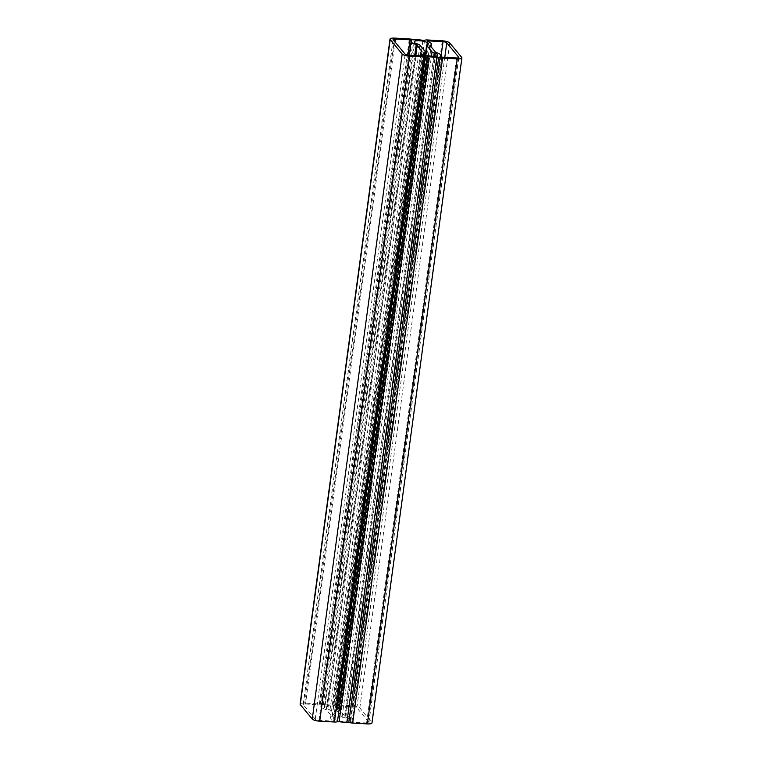 <?xml version="1.0" encoding="UTF-8"?>
<svg xmlns="http://www.w3.org/2000/svg" width="762" height="762" viewBox="0 0 762 762"><rect width="100%" height="100%" fill="white"/><g stroke="black" fill="none" stroke-linecap="round" stroke-linejoin="round"><path stroke-width="0.57" stroke-dasharray="3.81 2.86" d="M300.095 704.107A6.191 1.657 -172.3 0 1 304.733 703.126L319.392 703.964A4.639 1.238 -172.3 0 1 323.307 704.669L325.174 704.907A10.249 2.734 -172.3 0 1 332.994 705.345L334.632 705.317A4.639 1.238 -172.3 0 1 337.699 705.002L352.358 705.841A6.191 1.657 -172.3 0 1 359.816 707.984L371.808 722.433A6.191 1.657 -172.3 0 1 371.989 722.919M305.486 704.031L320.145 704.869L321.945 705.65A10.249 2.734 7.7 0 0 321.202 706.498A10.249 2.734 7.7 0 0 326.269 709.622L332.08 716.623A10.249 2.734 7.7 0 0 330.575 717.785A10.249 2.734 7.7 0 0 334.242 720.471L334.794 720.871L333.632 721.119L318.973 720.281A3.096 0.829 -172.3 0 1 315.249 719.214L303.257 704.764A3.096 0.829 -172.3 0 1 303.162 704.517A3.096 0.829 -172.3 0 1 305.486 704.031L395.002 41.939M338.452 705.907L353.111 706.745A3.096 0.829 -172.3 0 1 356.835 707.812L368.827 722.262A3.096 0.829 -172.3 0 1 368.922 722.509A3.096 0.829 -172.3 0 1 366.598 722.995L351.939 722.166L350.139 721.376A10.249 2.734 7.7 0 0 350.882 720.528A10.249 2.734 7.7 0 0 345.815 717.404L340.004 710.403A10.249 2.734 7.7 0 0 341.509 709.241A10.249 2.734 7.7 0 0 337.842 706.555L337.29 706.155L338.452 705.907L428.254 41.71M335.242 716.49L329.965 710.146A4.639 1.238 7.7 0 0 327.812 709.098A7.153 1.915 -172.3 0 1 324.269 706.917A7.153 1.915 -172.3 0 1 331.613 705.974A7.153 1.915 -172.3 0 1 338.442 708.831A7.153 1.915 -172.3 0 1 337.395 709.641A4.639 1.238 7.7 0 0 336.709 710.165A4.639 1.238 7.7 0 0 336.842 710.536L342.119 716.89A4.639 1.238 7.7 0 0 344.272 717.937A7.153 1.915 -172.3 0 1 347.815 720.119A7.153 1.915 -172.3 0 1 340.471 721.052A7.153 1.915 -172.3 0 1 333.642 718.195A7.153 1.915 -172.3 0 1 334.689 717.385A4.639 1.238 7.7 0 0 335.375 716.861A4.639 1.238 7.7 0 0 335.242 716.49L425.158 51.464M319.392 703.964L409.308 38.938M304.733 703.126L394.649 38.1M320.145 704.869L407.984 55.169M423.548 56.093L333.632 721.119M318.973 720.281L408.889 55.255M371.808 722.433L461.724 57.407M337.699 705.002L427.615 39.976M352.358 705.841L442.274 40.815M359.816 707.984L449.732 42.958M303.257 704.764L393.173 39.738M353.111 706.745L440.96 57.007M356.835 707.812L444.789 57.302M368.827 722.262L458.686 57.693M366.598 722.995L456.514 57.969M351.939 722.166L441.855 57.131M315.249 719.214L405.165 54.188M421.996 51.597L332.08 716.623M334.242 720.471L424.063 56.093M415.461 55.626L326.993 709.974M332.261 716.328L422.148 51.521M411.861 40.624L321.945 705.65M326.269 709.622L414.699 55.588M429.863 45.825L340.004 710.403M337.842 706.555L427.758 41.529M435.007 52.026L345.091 717.052M339.823 710.708L429.739 45.672M440.017 56.626L350.139 721.376M345.815 717.404L435.731 52.378M329.965 710.146L419.881 45.11M334.689 717.385L424.358 54.235M433.74 56.255L344.272 717.937M425.501 54.816L336.842 710.536M342.119 716.89L431.454 56.15M337.395 709.641L427.311 44.615M417.728 44.063L327.812 709.098M332.994 705.345L422.91 40.319M325.174 704.907L415.09 39.881M323.307 704.669L413.223 39.643M334.632 705.317L424.548 40.291M303.162 704.517L393.078 39.491M368.922 722.509L458.838 57.483M330.575 717.785L420.062 55.893M321.202 706.498L409.251 55.274M341.509 709.241L431.025 47.225M350.882 720.528L440.607 56.912M347.815 720.119L437.731 55.083M333.642 718.195L423.558 53.169M338.442 708.831L428.358 43.805M324.269 706.917L414.185 41.881M339.776 710.584L429.692 45.549M332.308 716.451L422.224 51.416M337.29 706.155L427.206 41.129M322.05 705.526L411.966 40.5M334.794 720.871L424.71 55.845M350.034 721.5L439.95 56.474M336.709 710.165L425.329 54.74M335.375 716.861L424.92 54.55"/><path stroke-width="1.14" d="M409.308 38.938L394.649 38.1A6.191 1.657 7.7 0 0 390.011 39.081A6.191 1.657 7.7 0 0 390.192 39.567L402.184 54.016A6.191 1.657 7.7 0 0 409.642 56.159L424.301 56.998A4.639 1.238 -172.3 0 0 427.368 56.683L429.006 56.655A10.249 2.734 -172.3 0 0 436.826 57.093L438.693 57.331A4.639 1.238 -172.3 0 0 442.608 58.036L457.267 58.874A6.191 1.657 7.7 0 0 461.905 57.893A6.191 1.657 7.7 0 0 461.724 57.407L449.732 42.958A6.191 1.657 7.7 0 0 442.274 40.815L427.615 39.976A4.639 1.238 -172.3 0 0 424.548 40.291L422.91 40.319A10.249 2.734 -172.3 0 0 415.09 39.881L413.223 39.643A4.639 1.238 -172.3 0 0 409.308 38.938M461.905 57.893L371.989 722.919A6.191 1.657 -172.3 0 1 367.351 723.9L352.692 723.062A4.639 1.238 -172.3 0 1 348.777 722.357L346.91 722.119A10.249 2.734 -172.3 0 1 339.09 721.681L337.452 721.709A4.639 1.238 -172.3 0 1 334.385 722.024L319.726 721.185A6.191 1.657 -172.3 0 1 312.268 719.042L300.276 704.593A6.191 1.657 -172.3 0 1 300.095 704.107L390.011 39.081M407.984 55.169L410.061 39.834L395.402 39.005A3.096 0.829 7.7 0 0 393.078 39.491A3.096 0.829 7.7 0 0 393.173 39.738L405.165 54.188A3.096 0.829 7.7 0 0 408.889 55.255L423.548 56.093L424.71 55.845L424.158 55.445A10.249 2.734 7.7 0 1 420.491 52.759A10.249 2.734 7.7 0 1 421.996 51.597L416.909 44.948L415.461 55.626M458.686 57.693L458.743 57.236A3.096 0.829 7.7 0 1 458.838 57.483A3.096 0.829 7.7 0 1 456.514 57.969L441.855 57.131L440.055 56.35A10.249 2.734 7.7 0 0 440.798 55.502A10.249 2.734 7.7 0 0 435.731 52.378L429.92 45.377A10.249 2.734 7.7 0 0 431.425 44.215A10.249 2.734 7.7 0 0 427.758 41.529L427.206 41.129L428.368 40.881L428.254 41.71M458.743 57.236L446.751 42.786A3.096 0.829 7.7 0 0 443.027 41.719L428.368 40.881M410.061 39.834L411.861 40.624A10.249 2.734 7.7 0 0 411.118 41.472A10.249 2.734 7.7 0 0 416.185 44.596L416.909 44.948M425.329 54.74L426.625 45.139A4.639 1.238 7.7 0 1 427.311 44.615A7.153 1.915 7.7 0 0 428.358 43.805A7.153 1.915 7.7 0 0 421.529 40.948A7.153 1.915 7.7 0 0 414.185 41.881A7.153 1.915 7.7 0 0 417.728 44.063A4.639 1.238 7.7 0 1 419.881 45.11L425.158 51.464A4.639 1.238 7.7 0 1 425.291 51.835A4.639 1.238 7.7 0 1 424.605 52.359A7.153 1.915 7.7 0 0 423.558 53.169A7.153 1.915 7.7 0 0 430.387 56.026A7.153 1.915 7.7 0 0 437.731 55.083A7.153 1.915 7.7 0 0 434.188 52.902L433.74 56.255M426.625 45.139A4.639 1.238 7.7 0 0 426.758 45.51L425.501 54.816M431.454 56.15L432.035 51.854L426.758 45.51M432.035 51.854A4.639 1.238 7.7 0 0 434.188 52.902M352.692 723.062L442.608 58.036M367.351 723.9L457.267 58.874M395.002 41.939L395.402 39.005M334.385 722.024L424.301 56.998M319.726 721.185L409.642 56.159M312.268 719.042L402.184 54.016M300.276 704.593L390.192 39.567M440.96 57.007L443.027 41.719M444.789 57.302L446.751 42.786M424.063 56.093L424.158 55.445M414.699 55.588L416.185 44.596M424.358 54.235L424.605 52.359M348.777 722.357L438.693 57.331M346.91 722.119L436.826 57.093M337.452 721.709L427.368 56.683M339.09 721.681L429.006 56.655M420.062 55.893L420.491 52.759M409.251 55.274L411.118 41.472M431.025 47.225L431.425 44.215M440.607 56.912L440.798 55.502M424.92 54.55L425.291 51.835"/></g></svg>
